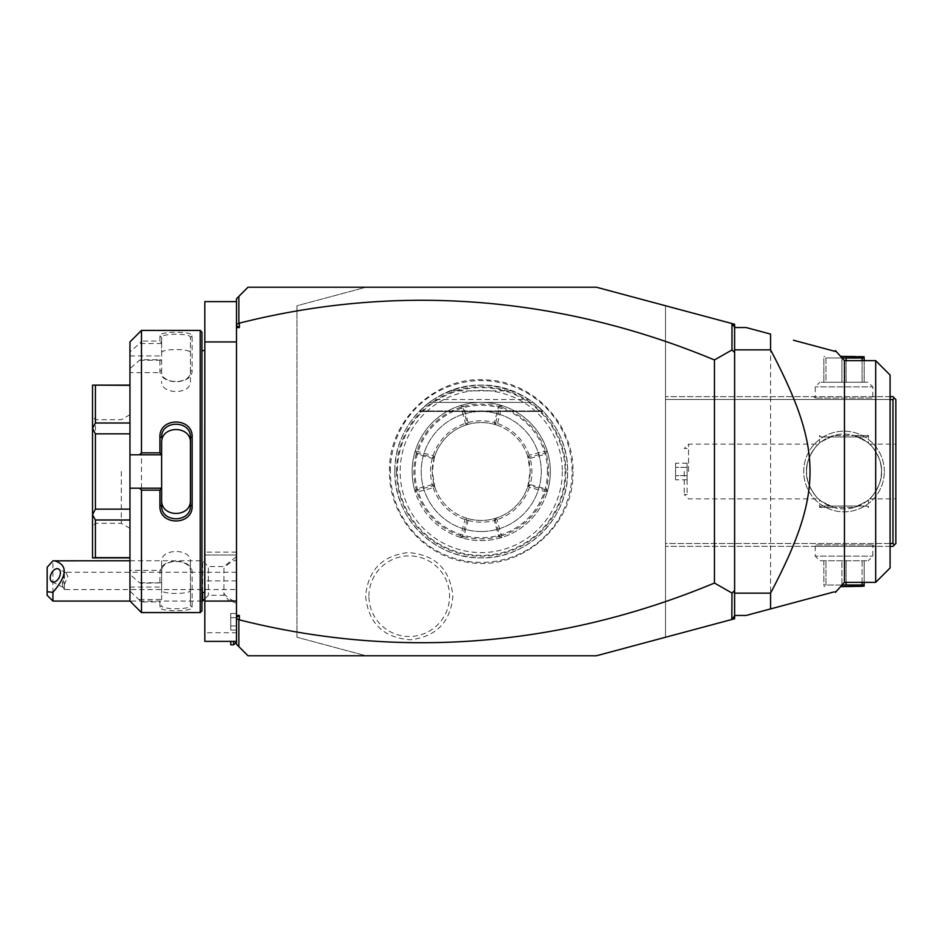 <?xml version="1.0" encoding="UTF-8"?>
<svg xmlns="http://www.w3.org/2000/svg" width="943" height="943" viewBox="0 0 943 943"><rect width="100%" height="100%" fill="white"/><g stroke="black" fill="none" stroke-linecap="round" stroke-linejoin="round"><path stroke-width="0.71" stroke-dasharray="4.71 3.54" d="M596.4 287.226L665.51 305.744L665.51 637.256L596.4 655.774L366.061 655.774L296.962 637.256L296.962 305.744L366.061 287.226L596.4 287.226M390.343 471.5A90.882 90.882 0 0 1 481.236 380.618A90.882 90.882 0 0 1 572.118 471.5A90.882 90.882 0 0 1 481.236 562.382A90.882 90.882 0 0 1 390.343 471.5M365.613 596.176C368.359 623.205 383.294 637.739 410.417 639.79C436.326 636.655 450.483 622.109 452.888 596.176C450.141 569.148 435.206 554.614 408.083 552.563C382.174 555.698 368.018 570.244 365.613 596.176M248.009 287.226L366.061 287.226L296.962 305.744L296.962 637.256L366.061 655.774L248.009 655.774L236.493 644.258L236.493 298.742L248.009 287.226M236.493 641.381L236.493 632.741L204.82 632.741L204.82 641.381L236.493 641.381L236.493 341.932L236.493 555.003L204.82 555.003L204.82 632.741M236.493 552.115L204.82 552.115L204.82 555.003L236.493 555.003L236.493 632.741M236.493 341.932L236.493 301.619L236.493 341.932L204.82 341.932L204.82 552.115M236.493 603.614L236.493 556.606L236.493 641.959L236.493 603.614L230.74 600.432L230.74 602.235L230.74 600.432L236.493 603.614M734.609 615.862L731.827 619.492M734.609 615.461L734.609 327.539L746.125 327.539L770.572 334.081L770.572 608.919L746.125 615.461L734.609 615.461L734.609 327.539M734.609 324.262L734.609 618.738L665.51 637.256L665.51 305.744L734.609 324.262M734.609 327.138L731.827 323.508M793.511 340.234L835.38 351.456L835.38 350.572M833.907 591.945L791.519 603.308M844.456 360.65L844.456 582.35M835.38 592.428L835.38 591.544M875.693 582.35L875.693 360.65M890.086 567.957L890.086 375.043M890.086 543.486L665.51 543.486L665.51 396.638L665.51 546.362L665.51 543.486L892.974 543.486L892.974 399.514L665.51 399.514L890.086 399.514M884.334 471.5A40.313 40.313 0 0 0 844.02 431.187A40.313 40.313 0 0 0 803.719 471.5A40.313 40.313 0 0 0 844.02 511.813A40.313 40.313 0 0 0 884.334 471.5A40.313 40.313 0 0 1 844.02 511.813A40.313 40.313 0 0 1 803.719 471.5A40.313 40.313 0 0 1 844.02 431.187A40.313 40.313 0 0 1 884.334 471.5M892.974 543.486L894.412 544.924L895.85 543.486L895.85 399.514L894.412 398.076L892.974 399.514M890.086 546.362L665.51 546.362L892.974 546.362L894.412 544.924M813.785 546.362L874.255 546.362L813.785 546.362L815.235 544.924L872.817 544.924L815.235 544.924L815.235 556.146L872.817 556.146L815.235 556.146L819.832 560.755L868.208 560.755L819.832 560.755M890.086 396.638L665.51 396.638L892.974 396.638L894.412 398.076M874.255 396.638L813.785 396.638L874.255 396.638L872.817 398.076L815.235 398.076L872.817 398.076L872.817 386.854L815.235 386.854L872.817 386.854L868.208 382.245L819.832 382.245L868.208 382.245M895.85 471.5L895.85 498.859L895.85 471.5M881.457 471.5C882.943 457.874 868.468 441.854 869.576 444.153C869.305 442.585 882.943 458.498 881.457 471.5C882.943 457.874 868.468 441.854 869.576 444.153C869.305 442.585 882.943 458.498 881.457 471.5C882.943 485.126 868.468 501.146 869.576 498.847C869.305 500.415 882.943 484.502 881.457 471.5C882.943 485.126 868.468 501.146 869.576 498.847C869.305 500.415 882.943 484.502 881.457 471.5A37.425 37.425 0 0 1 844.02 508.925A37.425 37.425 0 0 1 806.595 471.5A37.425 37.425 0 0 0 844.02 508.925A37.425 37.425 0 0 0 881.457 471.5A37.425 37.425 0 0 0 844.02 434.075A37.425 37.425 0 0 0 806.595 471.5C805.098 485.126 819.585 501.146 818.465 498.847C818.748 500.415 805.11 484.502 806.595 471.5C805.098 485.126 819.585 501.146 818.465 498.847C818.748 500.415 805.11 484.502 806.595 471.5A37.425 37.425 0 0 1 844.02 434.075A37.425 37.425 0 0 1 881.457 471.5M854.299 507.487C873.324 497.975 873.324 497.975 854.299 507.487C873.324 497.975 873.324 497.975 854.299 507.487L833.742 507.487L854.299 507.487M833.742 507.487C814.728 497.975 814.728 497.975 833.742 507.487C814.728 497.975 814.728 497.975 833.742 507.487L819.55 507.487L833.742 507.487M806.595 471.5C805.098 457.874 819.585 441.854 818.465 444.153C818.748 442.585 805.11 458.498 806.595 471.5C805.098 457.874 819.585 441.854 818.465 444.153C818.748 442.585 805.11 458.498 806.595 471.5M833.742 435.513C814.728 445.025 814.728 445.025 833.742 435.513C814.728 445.025 814.728 445.025 833.742 435.513L854.299 435.513L833.742 435.513M854.299 435.513C873.324 445.025 873.324 445.025 854.299 435.513C873.324 445.025 873.324 445.025 854.299 435.513L868.491 435.513L854.299 435.513M688.543 471.5L688.543 444.141L688.543 471.5M684.217 471.5L684.217 494.533L684.217 471.5M687.105 471.5L687.105 494.533L687.105 471.5M687.105 463.19L687.105 467.339L687.105 463.19L675.589 463.19L675.589 475.661L675.589 463.19M687.105 475.661L687.105 467.339L687.105 479.81L687.105 475.661L675.589 475.661L675.589 479.81L675.589 475.661L687.105 475.661M687.105 467.339L675.589 467.339L687.105 467.339M687.105 479.81L675.589 479.81M820.988 436.951L867.053 436.951L820.988 436.951L819.55 435.513L819.55 443.175M867.053 436.951L868.491 435.513L868.491 443.175M867.053 506.049L820.988 506.049L867.053 506.049L868.491 507.487L868.491 499.825M820.988 506.049L819.55 507.487L819.55 499.825M813.785 396.638L815.235 398.076L815.235 386.854L819.832 382.245M846.107 360.65L846.107 382.245L846.107 357.986L841.946 357.986L841.946 382.245L841.946 357.986L825.95 357.986L825.95 382.245L823.864 382.245L864.177 382.245L825.95 382.245L825.95 357.986L823.864 357.986L842.064 357.986M823.864 382.245L823.864 357.986L823.864 382.245M862.102 360.65L862.102 382.245L862.102 357.986L846.107 357.986M864.177 360.65L864.177 382.245L864.177 357.986L862.102 357.986M863.316 356.324L840.567 356.324M874.255 546.362L872.817 544.924L872.817 556.146L868.208 560.755M862.102 582.35L862.102 560.755L823.864 560.755L862.102 560.755L862.102 585.014L864.177 585.014L864.177 560.755L864.177 582.35M846.107 582.35L846.107 560.755L846.107 585.014L862.102 585.014M842.064 585.014L825.95 585.014L825.95 560.755L825.95 585.014L841.946 585.014L841.946 560.755L841.946 585.014L846.107 585.014M823.864 560.755L823.864 585.014L825.95 585.014L823.864 585.014L823.864 560.755M840.567 586.676L863.316 586.676M236.493 301.619L204.82 301.619L204.82 341.932M204.82 471.5L204.82 349.417L204.82 471.5M204.702 350.572L204.702 592.428M201.943 332.148L201.943 610.852M201.943 471.5L201.943 350.572L201.943 471.5M200.211 330.415L200.211 612.585M141.474 330.415L141.474 341.06L139.529 343.523L129.957 351.88L129.957 341.932M159.909 335.838L161.63 337.5L161.63 372.626L129.957 372.626L129.957 368.572L139.529 360.226L141.474 359.719L159.909 359.719L159.909 370.127C158.943 385.475 193.044 385.604 192.148 370.127L192.148 335.838C193.044 331.017 158.943 331.052 159.909 335.838L159.909 341.06L141.474 341.06M141.474 359.719L141.474 583.281L139.529 582.774L129.957 574.428L129.957 570.374L161.63 570.374L161.63 582.833L141.474 583.281M161.63 454.797L129.957 454.797M161.63 505.377L161.63 442.974M201.943 601.068L129.957 601.068L129.957 591.12L141.474 601.94L159.909 601.94L159.909 607.162C158.943 611.948 193.044 611.983 192.148 607.162L192.148 572.872C193.044 557.396 158.943 557.525 159.909 572.872L159.909 583.281M141.474 601.94L141.474 612.585M139.529 599.477L161.63 599.477L159.909 601.94M159.909 607.162L161.63 605.5C160.593 609.815 191.358 609.873 190.427 605.512L190.427 571.623C191.358 558.056 160.593 558.256 161.63 571.623L161.63 582.833M161.63 599.76L161.63 570.374M192.148 607.162L190.427 605.512L190.427 590.106C191.37 594.561 160.687 594.561 161.63 590.106M192.148 572.872L190.427 571.623L190.427 561.568L190.427 605.512M159.909 572.872L161.63 571.623L161.63 561.568C160.711 548.154 191.346 548.154 190.427 561.568M161.63 582.774L139.529 582.774M129.957 368.572L129.957 574.428M129.957 591.12L129.957 570.374M129.957 372.626L129.957 351.88M129.957 433.851L129.957 519.994L129.957 423.006L129.957 433.851L95.408 433.851L95.408 509.149L129.957 509.149M129.957 519.994L129.957 557.879L129.957 519.994L95.408 519.994L95.408 557.655L129.957 557.655M129.957 423.006L129.957 385.121L129.957 423.006L95.408 423.006L92.532 428.216L92.532 514.595L95.408 509.149M129.957 355.924L161.63 355.924L161.63 343.24L159.909 341.06M161.63 372.626L161.63 355.924M139.529 360.226L161.63 360.226M161.63 360.167L159.909 359.719M159.909 370.127L161.63 371.377C160.593 384.744 191.358 384.944 190.427 371.377L190.427 337.5C191.358 333.127 160.593 333.185 161.63 337.5L161.63 343.24M192.148 370.127L190.427 371.377L190.427 381.432C191.37 394.834 160.687 394.834 161.63 381.432M192.148 335.838L190.427 337.488L190.427 371.377M161.63 343.523L139.529 343.523M161.63 352.894C160.711 348.439 191.346 348.439 190.427 352.894M129.957 488.203L161.63 488.203M129.957 587.076L161.63 587.076L161.63 599.477M161.63 587.076L161.63 561.568M95.408 519.994L92.532 514.784L92.532 557.879L95.408 557.655M95.408 433.851L92.532 428.405M129.957 385.345L95.408 385.345L95.408 423.006M95.408 385.345L92.532 385.121L92.532 428.216M92.532 471.5L92.532 526.206L92.532 471.5M95.408 471.5L95.408 419.67L95.408 471.5M121.329 471.5L121.329 523.33L121.329 471.5M129.957 471.5L129.957 414.684L129.957 471.5M190.427 505.377L190.427 437.623M223.915 568.44L223.915 595.304L223.915 568.44A25.909 22.443 180 0 1 236.493 559.859M202.627 592.428L202.627 560.755L208.391 566.519L208.391 595.304L208.391 566.519L223.915 566.519L236.493 556.606M129.957 560.755L202.627 560.755L202.627 601.068M52.914 601.068L52.914 560.826M47.15 567.262L47.15 595.304M236.493 572.271L64.43 572.271L63.287 580.134A7.202 4.409 -63.4 0 0 62.415 584.059A7.202 4.409 116.6 0 0 63.287 587.1L67.861 576.597L66.163 572.79L64.43 572.271L64.43 589.552L236.493 589.552L236.493 572.271L236.493 589.552M52.077 581.843L63.11 587.359L63.287 580.134M63.11 587.359L64.43 589.552L64.43 584.082M233.616 641.381L233.616 644.835M230.74 641.381L230.74 644.835M230.74 630.113L230.74 625.952L230.74 630.113L236.493 630.113L236.493 613.492L236.493 630.113M230.74 617.641L230.74 625.952L230.74 613.492L230.74 617.641L236.493 617.641L230.74 617.641M230.74 625.952L236.493 625.952L230.74 625.952M230.74 613.492L236.493 613.492M396.531 471.5A84.705 84.705 0 0 0 481.236 556.205A84.705 84.705 0 0 0 565.941 471.5A84.705 84.705 0 0 0 481.236 386.795A84.705 84.705 0 0 0 396.531 471.5M394.858 471.5A86.379 86.379 0 0 1 481.236 385.121A86.379 86.379 0 0 1 567.615 471.5A86.379 86.379 0 0 1 481.236 557.879A86.379 86.379 0 0 1 394.858 471.5C393.667 425.34 435.088 383.919 481.248 385.121C527.408 383.931 568.818 425.387 567.615 471.5C568.806 517.66 527.385 559.081 481.225 557.879C435.053 559.069 393.655 517.613 394.858 471.5M481.236 531.522A60.022 60.022 0 0 0 541.258 471.5A60.022 60.022 0 0 0 481.236 411.478A60.022 60.022 0 0 0 421.215 471.5A60.022 60.022 0 0 0 481.236 531.522A60.022 60.022 0 0 0 541.258 471.5A60.022 60.022 0 0 0 481.236 411.478A60.022 60.022 0 0 0 421.215 471.5A60.022 60.022 0 0 0 481.236 531.522M419.611 410.971L429.407 402.402A86.379 86.379 0 0 1 450.224 390.885C470.899 383.247 491.574 383.247 512.249 390.885A86.379 86.379 0 0 1 533.066 402.402L542.862 410.971L533.066 402.402L542.862 410.971L533.066 402.402L542.862 410.971L533.066 402.402L542.862 410.971L533.066 402.402L542.862 410.971L533.066 402.402L542.862 410.971L533.066 402.402L542.862 410.971L533.066 402.402L542.862 410.971L533.066 402.402L542.862 410.971L533.066 402.402L542.862 410.971L533.066 402.402L429.407 402.402A86.379 86.379 0 0 1 433.485 399.514L528.976 399.514A86.379 86.379 0 0 1 533.066 402.402L429.407 402.402L533.066 402.402L429.407 402.402L533.066 402.402L429.407 402.402L419.611 410.971L429.407 402.402L419.611 410.971L429.407 402.402L419.611 410.971L429.407 402.402L419.611 410.971L429.407 402.402L419.611 410.971L429.407 402.402L419.611 410.971L429.407 402.402L419.611 410.971L429.407 402.402L419.611 410.971L429.407 402.402L419.611 410.971L429.407 402.402L419.611 410.971L542.862 410.971L419.611 410.971M528.976 399.514C497.15 380.489 465.323 380.489 433.485 399.514M533.066 402.402L429.407 402.402L533.066 402.402M450.224 390.885L512.249 390.885M547.459 471.5A66.222 66.222 0 0 0 481.236 405.278A66.222 66.222 0 0 0 415.014 471.5A66.222 66.222 0 0 0 481.236 537.722A66.222 66.222 0 0 0 547.459 471.5M412.126 471.5A69.098 69.098 0 0 0 481.236 540.598A69.098 69.098 0 0 0 550.335 471.5A69.098 69.098 0 0 0 481.236 402.402A69.098 69.098 0 0 0 414.92 490.949L416.169 488.945A67.377 67.377 0 0 1 416.158 454.066L414.92 452.051A69.098 69.098 0 0 0 412.126 471.5M414.92 452.051L415.297 450.813A69.098 69.098 0 0 1 460.549 405.561L461.787 405.195A69.098 69.098 0 0 1 500.686 405.195L502.171 405.643A69.098 69.098 0 0 1 547.093 450.565L547.541 452.051L546.303 454.054A67.377 67.377 0 0 1 546.315 488.934L547.541 490.949A69.098 69.098 0 0 0 547.541 452.051M460.549 405.561L462.73 406.763L463.791 406.433L461.787 405.195M500.686 405.195L498.67 406.433A67.377 67.377 0 0 0 463.791 406.421L468.129 422.582L467.056 422.924L462.73 406.763M467.056 422.924L465.936 425.01L467.091 424.645L468.129 422.582M466.479 423.89L465.394 423.36L461.068 407.211L461.657 406.244M416.5 452.994L432.648 457.32L432.307 458.392L416.169 454.054L416.5 452.994L415.297 450.813M415.981 451.921L416.947 451.332L433.096 455.658L433.627 456.742L432.648 457.32M461.068 407.211A67.377 67.377 0 0 0 416.947 451.332M433.627 456.742L434.735 456.2L434.369 457.355L432.307 458.392M547.541 490.949L547.164 492.187L545.962 490.006L546.303 488.945L530.178 484.619C532.489 475.873 532.489 467.127 530.178 458.381L529.742 457.096L527.656 455.964L530.178 471.5A48.953 48.953 0 0 0 481.236 422.547A48.953 48.953 0 0 0 432.283 471.5L434.369 457.355M434.735 456.2A48.953 48.953 0 0 1 465.936 425.01M467.091 424.645A48.953 48.953 0 0 1 495.37 424.645L496.761 425.081L496.266 424.055L497.456 423.49L501.782 407.329L501.134 406.268L502.171 405.643M527.656 455.964A48.953 48.953 0 0 0 496.761 425.081M460.691 535.671A67.377 67.377 0 0 1 417.065 492.046L433.226 487.72L433.792 486.541L434.817 487.036L432.283 471.5A48.953 48.953 0 0 0 481.236 520.453A48.953 48.953 0 0 0 530.178 471.5L527.726 486.8A48.953 48.953 0 0 1 496.537 517.99L495.37 518.355A48.953 48.953 0 0 1 467.091 518.355L465.701 517.919L466.196 518.945L465.017 519.51L460.691 535.671L461.327 536.732L460.302 537.357L461.787 537.805A69.098 69.098 0 0 0 500.686 537.805L501.924 537.439A69.098 69.098 0 0 0 547.164 492.187M434.817 487.036A48.953 48.953 0 0 0 465.701 517.919M434.369 485.645L432.307 484.608L433.792 486.541M432.283 458.381C429.984 467.127 429.984 475.873 432.283 484.619L432.307 484.608M432.283 484.619L416.169 488.945L416.57 490.23L432.731 485.904M460.302 537.357A69.098 69.098 0 0 1 415.38 492.435L414.92 490.949M415.38 492.435L416.57 490.23M416.004 491.397L417.065 492.046M461.787 537.805L463.791 536.567L461.327 536.732M466.196 518.945L466.832 520.006L462.494 536.154M468.117 520.453A50.674 50.674 0 0 0 494.344 520.453L498.67 536.567A67.377 67.377 0 0 1 463.791 536.579L468.129 520.418L467.091 518.355M466.832 520.006L468.129 520.418M501.924 537.439L499.743 536.237L498.67 536.567L500.686 537.805M494.344 520.453L495.417 520.076L499.743 536.237M495.417 520.076L495.994 519.11L497.079 519.64L501.405 535.789L500.804 536.756M546.492 491.079L545.514 491.668L529.365 487.342L528.846 486.258L530.178 484.619M501.405 535.789A67.377 67.377 0 0 0 545.514 491.668M545.962 490.006L529.813 485.68M530.178 458.381L546.303 454.054L545.891 452.77L529.742 457.096M528.092 457.355L530.155 458.392M547.093 450.565L546.469 451.603L545.396 450.954L529.247 455.28L528.669 456.459M546.469 451.603L545.891 452.77M501.782 407.329A67.377 67.377 0 0 1 545.396 450.954M496.266 424.055L494.344 422.547L498.67 406.433L501.134 406.268M495.641 422.994L499.967 406.846M494.344 422.582L495.37 424.645M529.247 455.28A50.674 50.674 0 0 0 497.456 423.49M468.117 422.547A50.674 50.674 0 0 1 494.344 422.547M530.155 484.608L528.092 485.645M527.726 486.8L528.846 486.258M529.365 487.342A50.674 50.674 0 0 1 497.079 519.64M495.994 519.11L496.537 517.99M495.37 518.355L494.344 520.418M433.226 487.72A50.674 50.674 0 0 0 465.017 519.51M433.096 455.658A50.674 50.674 0 0 1 465.394 423.36M368.937 596.176A40.313 40.313 0 0 1 409.25 555.863A40.313 40.313 0 0 1 449.563 596.176A40.313 40.313 0 0 1 409.25 636.49A40.313 40.313 0 0 1 368.937 596.176M236.493 580.912L204.82 580.912M223.915 593.383A25.909 22.443 0 0 0 236.493 601.964M565.093 471.5A83.868 83.868 0 0 1 481.236 555.368A83.868 83.868 0 0 1 397.368 471.5A83.868 83.868 0 0 1 481.236 387.632A83.868 83.868 0 0 1 565.093 471.5M562.311 471.5A81.086 81.086 0 0 1 481.236 552.586A81.086 81.086 0 0 1 400.15 471.5A81.086 81.086 0 0 1 481.236 390.414A81.086 81.086 0 0 1 562.311 471.5M869.576 444.141L895.85 444.141M869.576 498.859L895.85 498.859M687.105 448.467L684.217 448.467L688.543 444.141L818.477 444.141M687.105 494.533L684.217 494.533L688.543 498.859L818.477 498.859M823.864 356.831L824.736 356.324M824.736 586.676L823.864 586.169M129.957 414.684L121.329 419.67L95.408 419.67L92.532 416.794M129.957 528.316L121.329 523.33L95.408 523.33L92.532 526.206M204.82 598.876L208.391 595.304L223.915 595.304L230.74 602.235M66.163 572.79L58.513 568.959M572.967 471.5C574.711 525.888 520.324 572.33 466.879 562.099C423.466 556.111 388.622 515.326 389.494 471.5C388.056 420.354 436.043 375.29 486.989 379.946C533.891 381.797 574.063 424.574 572.967 471.5M543.357 411.478L419.116 411.478L543.357 411.478"/><path stroke-width="1.41" d="M236.493 615.449L239.369 615.449L236.493 617.465L236.493 298.742L248.009 287.226L596.4 287.226L731.827 323.508L734.609 327.138L734.609 352.399L731.98 349.971L731.98 323.708M239.369 615.449L239.369 619.857A1465.893 1036.546 -90 0 0 714.452 583.045L731.98 593.029L731.827 619.492L596.4 655.774L248.009 655.774L236.493 644.258L236.493 617.465M236.493 324.392L239.369 323.143L239.369 327.551L236.493 325.535M239.369 327.551L236.493 327.551M714.452 583.045L714.452 359.955L731.98 349.971M239.369 323.143A1465.893 1036.546 90 0 1 714.452 359.955M239.369 619.857L236.493 618.608M238.862 646.627L238.862 620.235M734.609 594.267L734.609 615.862L731.98 619.292M731.827 619.492L734.609 618.738L734.609 615.862M731.827 323.508L734.609 324.262L734.609 327.138M238.862 322.765L238.862 296.373M731.98 593.029L734.609 590.601L734.609 352.399M734.609 590.601L734.456 593.619M734.609 327.539L746.125 327.539L770.572 334.081L770.572 349.853L734.609 349.853M844.456 360.65L875.693 360.65L875.693 582.35L844.456 582.35L844.456 360.65L835.38 350.572L835.38 351.456L793.511 340.234M734.609 615.461L746.125 615.461L833.907 591.945M791.519 603.308L770.572 608.919L770.572 593.147C823.168 493.236 823.168 449.764 770.572 349.853M734.609 593.147L770.572 593.147M835.38 591.544L835.38 592.428L844.456 582.35M875.693 360.65L890.086 375.043L890.086 567.957L875.693 582.35M894.412 544.924L892.974 543.486L892.974 399.514L894.412 398.076L895.85 399.514L895.85 543.486L892.974 546.362L890.086 546.362M892.974 543.486L890.086 543.486M892.974 399.514L890.086 399.514M894.412 398.076L892.974 396.638L890.086 396.638M864.177 360.65L864.177 357.986L846.107 357.986L846.107 360.65M862.102 360.65L862.102 357.986M842.064 357.986L846.107 357.986M840.567 356.324L864.177 356.831M864.177 582.35L864.177 585.014L842.064 585.014M846.107 582.35L846.107 585.014M864.177 586.169L840.567 586.676M862.102 582.35L862.102 585.014M236.493 641.381L204.82 641.381L204.82 601.068L236.493 601.068M236.493 301.619L204.82 301.619L204.82 341.932L236.493 341.932M204.82 601.068L204.82 341.932M201.943 592.428L204.702 592.428L204.82 349.417M200.211 612.585L201.943 610.852L201.943 332.148L200.211 330.415L200.211 612.585L141.474 612.585L141.474 490.16L139.529 488.203L129.957 488.203L129.957 601.068L141.474 612.585M141.474 452.84L141.474 330.415L129.957 341.932L129.957 454.797L139.529 454.797L141.474 452.84L159.909 452.84L159.909 437.198C159.002 416.983 193.067 417.006 192.148 437.198L192.148 505.802L190.427 505.377L190.427 437.623L192.148 437.198M139.529 454.797L161.63 454.797L161.63 488.415L159.909 490.16L141.474 490.16M159.909 452.84L161.63 454.797M161.63 454.585L161.63 442.974C160.687 425.104 191.37 425.104 190.427 442.974M159.909 437.198L161.63 437.623C160.687 419.788 191.394 419.812 190.427 437.623M192.148 505.802C193.067 525.994 159.002 526.017 159.909 505.802L159.909 490.16M159.909 505.802L161.63 505.377L161.63 488.415M161.63 488.203L139.529 488.203M129.957 454.797L129.957 488.203M129.957 433.851L95.408 433.851L92.532 428.405L92.532 385.121L129.957 385.345M129.957 423.006L95.408 423.006L92.532 428.216M129.957 509.149L95.408 509.149L95.408 433.851M129.957 519.994L95.408 519.994L92.532 514.784L92.532 428.405M95.408 509.149L92.532 514.595M129.957 557.655L95.408 557.655L95.408 519.994M95.408 557.655L92.532 557.879L92.532 514.784M95.408 423.006L95.408 385.345M161.63 500.026C160.711 517.896 191.346 517.896 190.427 500.026M190.427 505.377C191.394 523.2 160.675 523.212 161.63 505.377M204.82 598.876L202.627 601.068L202.627 592.428M52.914 601.068L47.15 595.304L47.15 591.685L52.914 592.369L52.914 601.068L129.957 601.068M47.15 591.685L47.15 567.262L52.914 560.826L129.957 560.755M52.914 592.369C67.483 575.265 67.967 564.739 54.352 560.755M60.387 572.861A7.202 4.409 -63.4 0 0 58.513 568.959A7.202 4.409 -63.4 0 0 53.114 570.857A7.202 4.409 -63.4 0 0 50.203 577.941A7.202 4.409 -63.4 0 0 52.077 581.843A7.202 4.409 -63.4 0 0 57.476 579.945A7.202 4.409 -63.4 0 0 60.387 572.861M236.493 641.959L233.616 644.835L233.616 641.381M233.616 644.835L230.74 644.835L230.74 641.381M204.702 592.428L204.82 593.583M141.474 330.415L200.211 330.415M129.957 557.879L92.532 557.879M129.957 385.121L92.532 385.121M201.943 350.572L204.702 350.572M201.943 601.068L202.627 601.068"/></g></svg>
